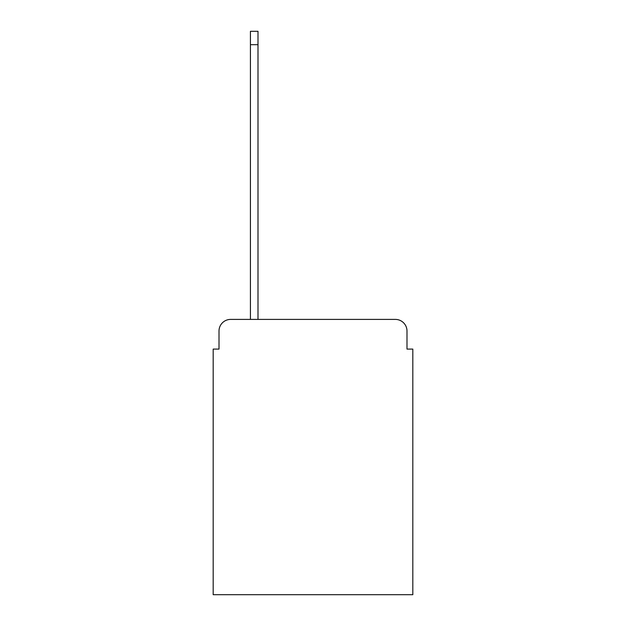 <?xml version="1.0" encoding="UTF-8"?>
<svg xmlns="http://www.w3.org/2000/svg" width="626" height="626" viewBox="0 0 626 626"><rect width="100%" height="100%" fill="white"/><g stroke="black" fill="none" stroke-linecap="round" stroke-linejoin="round"><path stroke-width="0.94" d="M219.006 331.044L219.006 349.089L219.006 331.044A11.644 11.644 0 0 1 230.642 319.401L250.431 319.401L250.431 31.3L257.998 31.3L257.998 44.689L250.431 44.689M406.994 349.089L406.994 331.044L406.994 349.089L412.816 349.089L412.816 594.7L213.184 594.7L213.184 349.089L219.006 349.089M406.994 331.044A11.644 11.644 0 0 0 395.358 319.401L230.642 319.401M257.998 44.689L257.998 319.401L395.358 319.401"/></g></svg>
